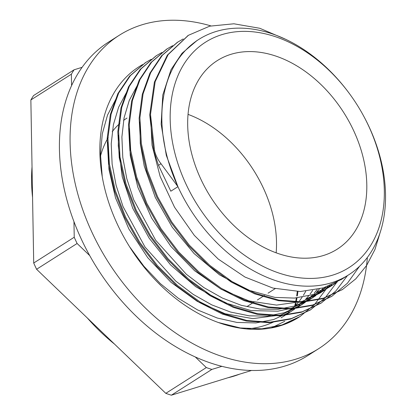 <?xml version="1.0" encoding="UTF-8"?>
<svg xmlns="http://www.w3.org/2000/svg" width="416" height="416" viewBox="0 0 416 416"><rect width="100%" height="100%" fill="white"/><g stroke="black" fill="none" stroke-linecap="round" stroke-linejoin="round"><path stroke-width="0.62" d="M293.238 320.507A148.585 104.811 57.5 0 0 293.769 320.102M298.922 317.21A148.585 104.811 -122.5 0 1 298.719 317.34A148.585 104.811 -122.5 0 1 126.11 240.989A148.585 104.811 -122.5 0 1 139.194 66.622A148.585 104.811 -122.5 0 1 142.641 64.553M318.656 348.681L307.996 355.467A185.728 131.014 -122.5 0 1 92.238 260.026A185.728 131.014 -122.5 0 1 108.592 42.063L119.252 35.282A185.728 131.014 57.5 0 0 102.903 253.245A185.728 131.014 57.5 0 0 318.656 348.681A185.728 131.014 57.5 0 0 367.349 257.447M210.855 25.886A185.728 131.014 57.5 0 0 119.252 35.282M297.263 291.538A166.416 117.39 -122.5 0 1 296.665 295.932M296.348 297.929A166.416 117.39 -122.5 0 1 295.682 301.584M295.35 303.233A166.416 117.39 -122.5 0 1 294.726 306.062M239.704 374.124A166.416 117.39 -122.5 0 1 227.786 377.801M114.499 344.084A166.416 117.39 -122.5 0 1 87.344 318.006M295.402 305.755A166.416 117.39 57.5 0 0 295.994 303.092M296.327 301.47A166.416 117.39 57.5 0 0 296.993 297.866M297.315 295.89A166.416 117.39 57.5 0 0 297.918 291.543M32.568 197.506A166.416 117.39 -122.5 0 1 32.032 166.863M251.467 370.5L171.361 395.2L211.879 369.418L221.837 366.35M195.343 357.022L206.32 367.567L165.802 393.349A190.19 134.16 57.5 0 0 171.361 395.2M165.802 393.349L36.587 269.266L77.106 243.485L89.726 255.606M73.96 221.608L74.23 237.24L33.712 263.021L30.862 99.965L71.38 74.188L71.583 85.654M82.139 67.304L74.069 69.794L33.55 95.571A190.19 134.16 57.5 0 0 30.862 99.965M33.712 263.021A190.19 134.16 57.5 0 0 36.587 269.266M349.362 93.527L349.014 93.054A139.537 98.431 57.5 0 0 198.786 39.426A139.537 98.431 57.5 0 0 177.934 186.685A139.537 98.431 57.5 0 0 331.469 282.771A139.537 98.431 57.5 0 0 348.598 274.882A139.537 98.431 57.5 0 0 363.662 116.08L363.386 115.57A133.593 94.24 -122.5 0 1 332.561 275.163A133.593 94.24 -122.5 0 1 185.567 183.165A133.593 94.24 -122.5 0 1 209.305 39.946A133.593 94.24 -122.5 0 1 349.362 93.527A133.593 94.24 -122.5 0 1 363.386 115.57M246.444 328.957A139.537 98.431 57.5 0 0 263.936 325.738A139.537 98.431 57.5 0 0 273.655 321.953M285.917 314.465A139.537 98.431 57.5 0 0 289.198 311.802M290.789 310.388A139.537 98.431 57.5 0 0 293.826 307.429M295.277 305.89A139.537 98.431 57.5 0 0 298.126 302.583M299.51 300.825A139.537 98.431 57.5 0 0 302.13 297.175M303.373 295.277A139.537 98.431 57.5 0 0 305.755 291.273M294.7 309.041L291.169 311.433L273.707 319.514L255.944 322.93L236.964 322.436L217.318 318.048L197.605 309.946L178.422 298.345L160.321 283.598L143.842 266.188L129.501 246.626M102.232 176.561L100.495 154.528L102.279 133.817L107.526 115.071L116.022 98.873M107.848 142.21L108.971 169.515L115.528 197.896L128.846 228.914L147.69 257.644L170.992 282.298L197.335 301.418L225.16 313.758L252.808 318.63L280.816 314.99M305.375 302.229L301.824 304.637L284.372 312.733L267.436 316.082L249.356 315.843L230.63 312.078L211.775 304.881L193.3 294.429L175.692 281.05L145.023 247.036L123.042 206.612L116.116 185.37L112.133 164.226L111.218 143.785L113.417 124.613L118.607 107.219L126.667 92.113M312.733 290.41L310.071 294.065M308.688 295.807L305.807 299.135M304.299 300.732L301.226 303.716M299.686 305.089L296.452 307.731M280.857 314.974L299.333 306.228M300.326 305.562L303.56 303.212M305.146 301.954L308.334 299.192M309.894 297.716L312.915 294.611M314.376 292.968L317.179 289.541M118.524 135.247L118.279 145.787L122.226 176.758L132.704 208.203L149.167 238.196L170.591 264.924L195.744 286.707L223.096 302.266L251.03 310.58L277.883 311.199L291.481 308.214L308.932 300.113L312.489 297.856L295.043 305.963L278.096 309.28L260.01 309.062L241.29 305.308L222.435 298.085L203.954 287.643L186.352 274.274L155.678 240.245L133.713 199.815L126.771 178.573L122.782 157.44L121.893 136.999L124.072 117.816L129.262 100.428L137.342 85.337M319.374 289.016L316.508 292.328M315.006 293.92L311.906 296.925M310.31 298.34L307.024 301.007M310.731 298.932L314.132 296.483M315.76 295.199L319.015 292.401M320.611 290.898L323.617 287.804M129.189 128.612L130.25 155.724L137.826 187.19L151.653 218.083L170.981 246.501L194.6 270.733L221.156 289.245L249.033 300.966L276.578 305.094L302.151 301.439L319.592 293.327L323.154 291.07L305.698 299.166M325.655 287.128L322.556 290.124M320.908 291.585L317.564 294.299M315.926 295.516L312.484 297.851M321.064 292.365L324.672 289.78M326.42 288.397L329.664 285.605M139.838 121.961L140.291 143.582L144.222 166.057L155.303 197.449L172.24 227.224L194.08 253.547L219.482 274.841L246.964 289.744L274.872 297.409L294.471 298.085L312.806 294.642L325.374 289.411L331.084 286.026M331.63 284.757L328.349 287.435M326.581 288.756L323.154 291.08M332.067 285.371L335.457 282.911M150.504 114.977L152.032 145.158L160.144 176.483L174.538 207.22L194.282 235.342L218.249 259.085L244.982 277.056L272.901 288.075L300.336 291.538L323.466 287.851M196.945 40.596L182.026 53.274L171.033 69.644L162.781 95.004L161.143 124.16L166.312 155.355L177.934 186.685L170.825 191.204L158.501 165.344L153.764 150.977L149.724 114.92L154.393 82.165L167.346 55.125L188.12 35.49M337.381 281.876L333.819 284.294L316.358 292.375M323.508 287.841L341.728 279.256M323.508 255.481A111.738 78.816 57.5 0 0 337.225 249.163A111.738 78.816 57.5 0 0 343.746 112.58A111.738 78.816 57.5 0 0 217.261 60.622A111.738 78.816 57.5 0 0 205.327 188.022A111.738 78.816 57.5 0 0 323.508 255.481M177.934 186.685L161.013 163.743C157.82 159.702 155.657 155.282 154.544 150.478L150.509 114.426L155.173 81.666L168.132 54.631L188.422 35.298L209.711 26.166L233.917 23.79L259.797 28.283L286.047 39.473M380.51 231.358L374.972 249.449L366.657 265.398L355.794 278.845L342.618 289.416L323.492 298.178L302.037 301.834L279.042 300.17L255.388 293.322L231.972 281.544L209.68 265.268L189.342 245.18L171.761 222.009L157.565 196.68L147.295 170.18L141.357 143.52L139.916 117.728L143.078 93.839L150.66 72.732L162.37 55.25L177.767 42.089L183.238 38.938M359.564 266.25L347.433 283.208L331.958 296.202L312.837 304.97L291.372 308.599L268.388 306.972L244.733 300.102L221.307 288.33L199.02 272.059L178.688 251.95L161.091 228.8L146.91 203.466L136.63 176.961L130.686 150.306L129.267 124.519L132.402 100.61L140.005 79.524L151.71 62.031L167.097 48.864L172.588 45.713M347.428 275.626L335.8 291.039L321.287 302.968L302.182 311.771L280.712 315.38L257.717 313.747L234.073 306.899L210.652 295.1L188.349 278.855L168.033 258.742L150.431 235.576L136.24 210.257L125.98 183.747L120.011 157.087L118.607 131.31L121.748 107.396L129.329 86.299L141.055 68.832L156.426 55.64L161.918 52.484M336.825 282.277L325.192 297.788L310.622 309.759L291.507 318.542L270.052 322.182L247.052 320.518L223.402 313.685L199.992 301.886L177.689 285.626L157.362 265.533L139.776 242.356L125.57 217.038L115.315 190.533L109.361 163.868L107.931 138.091L111.093 114.192L118.664 93.08L130.385 75.613L145.777 62.436L151.242 59.28M327.678 286.39L326.664 288.2M326.175 289.047L314.522 304.554L299.972 316.555L281.986 324.958L261.882 328.817L240.334 327.964L218.052 322.431M342.316 289.609L322.707 298.678L301.257 302.333L278.262 300.669L254.608 293.821L231.192 282.043L208.9 265.767L188.562 245.674L170.981 222.508L156.78 197.179L146.515 170.68L140.577 144.014L139.136 118.227L142.298 94.333L149.88 73.226L161.585 55.749L177.388 42.333M331.495 296.494L312.057 305.469L290.592 309.098L267.602 307.471L243.948 300.596L220.527 288.824L198.24 272.558L177.908 252.45L160.306 229.299L146.125 203.965L135.85 177.455L129.906 150.8L128.487 125.013L131.622 101.109L139.22 80.018L150.93 62.53L166.618 49.171M320.84 303.248L301.397 312.265L279.932 315.879L256.937 314.246L233.288 307.393L209.867 295.594L187.569 279.354L167.253 259.236L149.651 236.075L135.455 210.756L125.2 184.241L119.231 157.581L117.827 131.81L120.968 107.895L128.544 86.798L140.275 69.326L156.057 55.879M310.3 309.962L290.722 319.041L269.272 322.681L246.272 321.017L222.617 314.184L199.207 302.385L176.909 286.125L156.577 266.032L138.996 242.856L124.784 217.537L114.535 191.032L108.581 164.367L107.146 138.585L110.313 114.691L117.879 93.574L129.605 76.112L145.465 62.639M299.629 316.774L285.574 323.908L270.613 328.11M206.32 367.567A190.19 134.16 57.5 0 0 211.879 369.418M74.069 69.794A190.19 134.16 57.5 0 0 71.38 74.188M74.23 237.24A190.19 134.16 57.5 0 0 77.106 243.485M276.151 252.84A111.738 78.816 57.5 0 0 188.058 114.384M126.984 118.061A111.738 78.816 57.5 0 0 123.583 120.406M119.907 123.401A111.738 78.816 57.5 0 0 112.226 131.685M108.228 137.597A111.738 78.816 57.5 0 0 100.506 156.088M154.534 150.483L153.754 150.982M158.491 165.35L161.013 163.743M281.065 317.85L291.164 311.423M298.272 306.904L301.829 304.642M330.262 286.551L333.814 284.289M340.922 279.765L348.598 274.882M196.44 40.914L198.786 39.426M188.063 35.526L187.642 35.797M177.762 42.084L176.977 42.578M167.097 48.864L166.317 49.364M145.772 62.436L144.992 62.93M342.618 289.411L341.832 289.905M331.952 296.192L331.172 296.691M321.292 302.978L320.507 303.477M310.627 309.764L309.847 310.258M299.967 316.545L299.182 317.044M284.757 321.292L271.274 327.99M289.827 322.182L290.576 321.641M246.948 306.602L253.828 302.224M257.39 299.962L264.498 295.438M268.065 293.166L275.174 288.647"/></g></svg>
